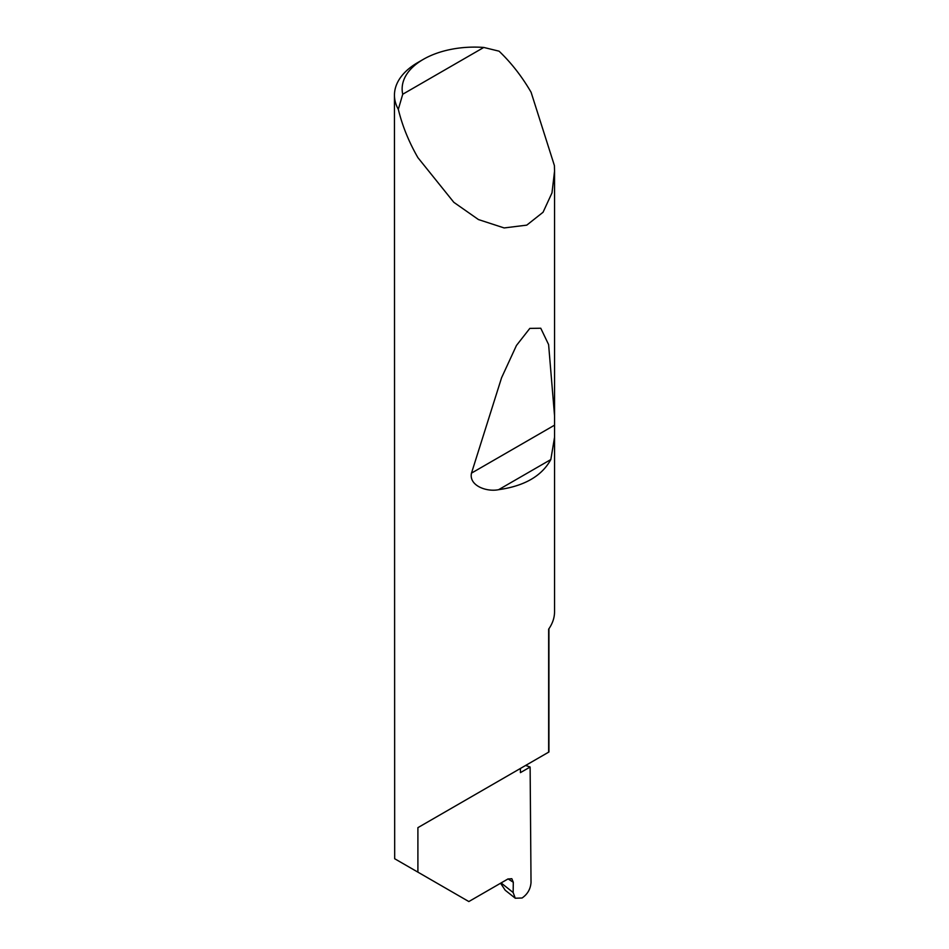 <?xml version="1.0" encoding="UTF-8"?>
<svg xmlns="http://www.w3.org/2000/svg" width="949" height="949" viewBox="0 0 949 949"><rect width="100%" height="100%" fill="white"/><g stroke="black" fill="none" stroke-linecap="round" stroke-linejoin="round"><path stroke-width="1.42" d="M525.616 765.452A226.277 130.642 180 0 1 530.123 767.029L520.42 772.64L520.42 768.453L548.652 752.154L548.652 629.151A80.048 46.216 0 0 0 554.548 611.749L554.548 437.264L550.823 459.553C541.843 475.995 524.465 486.03 498.652 489.672C486.659 492.199 468.723 485.639 471.487 473.124L501.582 377.738L516.446 345.483L529.827 328.39L540.764 328.235L548.605 344.582L554.548 415.757L554.548 437.264M483.776 47.45A72.361 41.78 0 0 0 423.337 59.348A72.361 41.78 0 0 0 402.732 94.236L483.776 47.45L499.067 51.175C511.297 62.848 521.974 76.549 531.096 92.278L554.406 165.589L554.548 171.176L551.986 192.896L543.065 212.244L526.766 225.138L504.144 227.938L478.462 219.563L453.836 202.327L417.904 157.641C408.841 141.864 402.305 125.766 398.319 109.337A80.048 46.216 180 0 1 394.452 95.161L394.677 858.738L468.842 901.55L507.869 879.023L511.819 878.703L513.302 882.262L508.071 878.904M417.904 872.143L417.904 827.647L548.925 751.999L548.925 628.76M394.452 95.161A80.048 46.216 180 0 1 417.892 62.48L423.337 59.348M530.123 767.029L531.025 882.499C530.503 889.094 527.525 894.255 522.069 898.003L515.283 898.229L505.224 890.245L500.574 883.222M501.096 882.926L513.148 892.511L513.302 882.262M513.148 892.511L515.283 898.229M417.904 827.647L520.42 768.453M402.732 94.236L398.319 109.337M550.823 459.553L498.652 489.672M554.489 425.199L471.487 473.124M554.548 171.176L554.548 415.757"/></g></svg>
